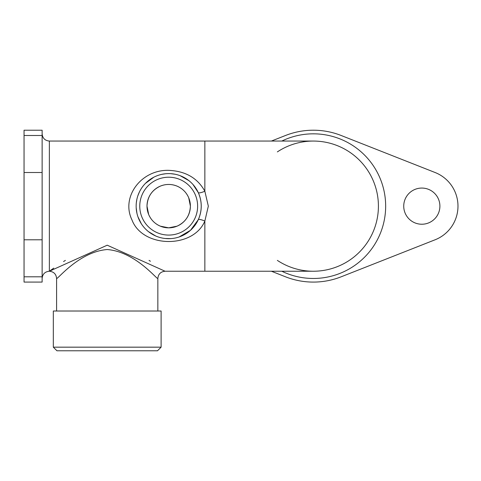 <?xml version="1.0" encoding="UTF-8"?>
<svg xmlns="http://www.w3.org/2000/svg" width="481" height="481" viewBox="0 0 481 481"><rect width="100%" height="100%" fill="white"/><g stroke="black" fill="none" stroke-linecap="round" stroke-linejoin="round"><path stroke-width="0.72" d="M168.693 238.69A32.546 32.546 0 0 0 201.238 206.145A32.546 32.546 0 0 0 168.693 173.605A32.546 32.546 0 0 0 136.147 206.145A32.546 32.546 0 0 0 168.693 238.69M170.635 173.659L175.012 174.224M180.128 175.679L188.889 180.628M192.971 184.476L198.28 192.586C202.2 201.629 202.2 210.666 198.28 219.703L190.464 230.339L179.052 237.001M170.977 238.612L165.121 238.498M155.826 236.039L148.455 231.632M141.342 223.785L137.915 216.727M136.959 213.378L136.189 207.774M136.327 202.717L136.881 199.272M137.813 195.881L139.418 191.931M145.394 183.423L153.854 177.182M161.76 174.35L165.644 173.743M168.693 227.844A21.699 21.699 0 0 1 149.904 195.298A21.699 21.699 0 0 1 187.482 195.298A21.699 21.699 0 0 1 168.693 227.844L177.038 226.172C185.474 222.24 189.923 215.566 190.392 206.145L188.72 197.799C186.363 192.358 182.473 188.468 177.038 186.123C171.476 183.892 165.909 183.892 160.347 186.123C151.912 190.055 147.463 196.729 146.994 206.145L148.665 214.49C151.022 219.931 154.912 223.827 160.347 226.172L168.693 227.844M56.596 311.015L56.596 278.469C57.371 279.792 79.022 251.737 107.221 249.537C135.438 251.743 157.101 279.828 157.846 278.469C158.279 274.086 160.69 271.675 165.079 271.236L107.221 245.196L49.363 271.236L53.752 268.121M63.564 261.544L65.398 260.389M149.044 260.389L150.397 261.243M165.079 271.236L204.852 271.236L204.852 221.062A7.233 1.515 24.6 0 0 198.28 219.703M168.693 170.346C141.264 169.54 120.743 196.945 131.962 219.895C142.538 248.124 193.176 248.899 204.852 221.062L208.327 206.145L204.852 191.234C197.571 178.054 185.516 171.092 168.693 170.346M198.28 192.586A7.233 1.515 155.4 0 0 204.852 191.234L204.852 141.059L313.335 141.059A65.091 65.091 0 0 1 344.113 263.498A65.091 65.091 0 0 1 277.357 260.389M204.852 271.236L313.335 271.236A65.091 65.091 0 0 0 344.113 148.797A65.091 65.091 0 0 0 277.357 151.906M42.13 276.797L42.13 130.213L24.05 130.213L24.05 282.082L42.13 282.082L42.13 276.797L24.05 276.797M439.899 206.145A18.08 18.08 0 0 1 412.776 221.807A18.08 18.08 0 0 1 412.776 190.488A18.08 18.08 0 0 1 439.899 206.145M271.386 141.059L285.492 135.498A75.938 75.938 0 0 1 341.179 135.498L435.077 172.505A36.159 36.159 0 0 1 435.077 239.791L341.179 276.797A75.938 75.938 0 0 1 285.492 276.797L271.386 271.236M161.111 347.174L53.325 347.174L56.944 350.787L157.497 350.787L161.111 347.174L161.111 311.015L53.325 311.015L53.325 347.174M168.693 235.077A28.926 28.926 0 0 1 143.639 191.685A28.926 28.926 0 0 1 193.747 191.685A28.926 28.926 0 0 1 168.693 235.077M56.596 278.469C56.163 274.086 53.752 271.675 49.363 271.236L49.363 141.059L204.852 141.059M281.812 271.236A72.324 72.324 0 0 0 385.66 206.145A72.324 72.324 0 0 0 281.812 141.059M24.05 239.791L42.13 239.791M24.05 172.505L42.13 172.505M24.05 135.498L42.13 135.498M157.846 311.015L157.846 278.469M49.363 271.236C44.967 271.663 42.556 274.074 42.13 278.469M49.363 141.059C44.967 140.632 42.556 138.221 42.13 133.826"/></g></svg>
